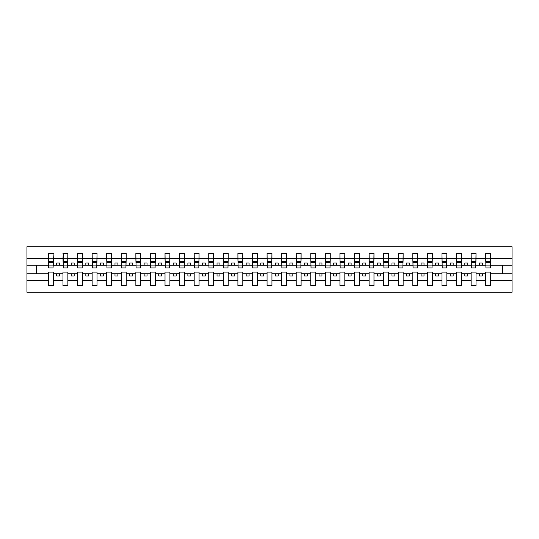<?xml version="1.0" encoding="UTF-8"?>
<svg xmlns="http://www.w3.org/2000/svg" width="539" height="539" viewBox="0 0 539 539"><rect width="100%" height="100%" fill="white"/><g stroke="black" fill="none" stroke-linecap="round" stroke-linejoin="round"><path stroke-width="0.81" d="M485.693 280.549L476.018 280.549L476.018 272.067L471.12 272.067L471.12 280.549L461.438 280.549L461.438 272.067L456.546 272.067L456.546 280.549L446.865 280.549L446.865 272.067L441.967 272.067L441.967 280.549L432.291 280.549L432.291 272.067L427.393 272.067L427.393 280.549L417.712 280.549L417.712 272.067L412.813 272.067L412.813 280.549L403.138 280.549L403.138 272.067L398.24 272.067L398.24 280.549L388.558 280.549L388.558 272.067L383.66 272.067L383.66 280.549L373.985 280.549L373.985 272.067L369.087 272.067L369.087 280.549L359.405 280.549L359.405 272.067L354.507 272.067L354.507 280.549L344.832 280.549L344.832 272.067L339.934 272.067L339.934 280.549L330.252 280.549L330.252 272.067L325.354 272.067L325.354 280.549L315.679 280.549L315.679 272.067L310.781 272.067L310.781 280.549L301.099 280.549L301.099 272.067L296.201 272.067L296.201 280.549L286.526 280.549L286.526 272.067L281.627 272.067L281.627 280.549L271.946 280.549L271.946 272.067L267.054 272.067L267.054 280.549L257.373 280.549L257.373 272.067L252.474 272.067L252.474 280.549L242.799 280.549L242.799 272.067L237.901 272.067L237.901 280.549L228.219 280.549L228.219 272.067L223.321 272.067L223.321 280.549L213.646 280.549L213.646 272.067L208.748 272.067L208.748 280.549L199.066 280.549L199.066 272.067L194.168 272.067L194.168 280.549L184.493 280.549L184.493 272.067L179.595 272.067L179.595 280.549L169.913 280.549L169.913 272.067L165.015 272.067L165.015 280.549L155.34 280.549L155.34 272.067L150.442 272.067L150.442 280.549L140.76 280.549L140.76 272.067L135.862 272.067L135.862 280.549L126.187 280.549L126.187 272.067L121.288 272.067L121.288 280.549L111.607 280.549L111.607 272.067L106.709 272.067L106.709 280.549L97.033 280.549L97.033 272.067L92.135 272.067L92.135 280.549L82.454 280.549L82.454 272.067L77.562 272.067L77.562 280.549L67.88 280.549L67.88 272.067L62.982 272.067L62.982 280.549L53.307 280.549L53.307 272.067L48.409 272.067L48.409 280.549L26.95 280.549L26.95 292.239L512.05 292.239L512.05 280.549L490.591 280.549L490.591 285.535L485.693 285.535L485.693 273.812L479.4 273.812L479.4 276.029L482.317 276.029L482.317 273.812M490.591 280.549L490.591 272.067L485.693 272.067L485.693 273.812M471.12 280.549L471.12 285.535L476.018 285.535L476.018 280.549M456.546 280.549L456.546 285.535L461.438 285.535L461.438 280.549M441.967 280.549L441.967 285.535L446.865 285.535L446.865 280.549M427.393 280.549L427.393 285.535L432.291 285.535L432.291 280.549M412.813 280.549L412.813 285.535L417.712 285.535L417.712 280.549M398.24 280.549L398.24 285.535L403.138 285.535L403.138 280.549M383.66 280.549L383.66 285.535L388.558 285.535L388.558 280.549M369.087 280.549L369.087 285.535L373.985 285.535L373.985 280.549M354.507 280.549L354.507 285.535L359.405 285.535L359.405 280.549M339.934 280.549L339.934 285.535L344.832 285.535L344.832 280.549M325.354 280.549L325.354 285.535L330.252 285.535L330.252 280.549M310.781 280.549L310.781 285.535L315.679 285.535L315.679 280.549M296.201 280.549L296.201 285.535L301.099 285.535L301.099 280.549M281.627 280.549L281.627 285.535L286.526 285.535L286.526 280.549M267.054 280.549L267.054 285.535L271.946 285.535L271.946 280.549M252.474 280.549L252.474 285.535L257.373 285.535L257.373 280.549M237.901 280.549L237.901 285.535L242.799 285.535L242.799 280.549M223.321 280.549L223.321 285.535L228.219 285.535L228.219 280.549M208.748 280.549L208.748 285.535L213.646 285.535L213.646 280.549M194.168 280.549L194.168 285.535L199.066 285.535L199.066 280.549M179.595 280.549L179.595 285.535L184.493 285.535L184.493 280.549M165.015 280.549L165.015 285.535L169.913 285.535L169.913 280.549M150.442 280.549L150.442 285.535L155.34 285.535L155.34 280.549M135.862 280.549L135.862 285.535L140.76 285.535L140.76 280.549M121.288 280.549L121.288 285.535L126.187 285.535L126.187 280.549M106.709 280.549L106.709 285.535L111.607 285.535L111.607 280.549M92.135 280.549L92.135 285.535L97.033 285.535L97.033 280.549M77.562 280.549L77.562 285.535L82.454 285.535L82.454 280.549M62.982 280.549L62.982 285.535L67.88 285.535L67.88 280.549M485.929 265.909L490.362 265.909L490.362 267.923L485.929 267.923L485.693 253.465L485.693 258.45L476.018 258.45L475.782 266.933M485.929 266.933L485.693 258.45M471.356 265.909L475.782 265.909L475.782 267.923L471.356 267.923L471.12 253.465L471.12 258.45L461.438 258.45L461.209 266.933M471.356 266.933L471.12 258.45M456.776 265.909L461.209 265.909L461.209 267.923L456.776 267.923L456.546 253.465L456.546 258.45L446.865 258.45L446.629 266.933M456.776 266.933L456.546 258.45M442.202 265.909L446.629 265.909L446.629 267.923L442.202 267.923L441.967 253.465L441.967 258.45L432.291 258.45L432.056 266.933M442.202 266.933L441.967 258.45M427.622 265.909L432.056 265.909L432.056 267.923L427.622 267.923L427.393 253.465L427.393 258.45L417.712 258.45L417.476 266.933M427.622 266.933L427.393 258.45M413.049 265.909L417.476 265.909L417.476 267.923L413.049 267.923L412.813 253.465L412.813 258.45L403.138 258.45L402.902 266.933M413.049 266.933L412.813 258.45M398.469 265.909L402.902 265.909L402.902 267.923L398.469 267.923L398.24 253.465L398.24 258.45L388.558 258.45L388.329 266.933M398.469 266.933L398.24 258.45M383.896 265.909L388.329 265.909L388.329 267.923L383.896 267.923L383.66 253.465L383.66 258.45L373.985 258.45L373.749 266.933M383.896 266.933L383.66 258.45M369.316 265.909L373.749 265.909L373.749 267.923L369.316 267.923L369.087 253.465L369.087 258.45L359.405 258.45L359.176 266.933M369.316 266.933L369.087 258.45M354.743 265.909L359.176 265.909L359.176 267.923L354.743 267.923L354.507 253.465L354.507 258.45L344.832 258.45L344.596 266.933M354.743 266.933L354.507 258.45M340.163 265.909L344.596 265.909L344.596 267.923L340.163 267.923L339.934 253.465L339.934 258.45L330.252 258.45L330.023 266.933M340.163 266.933L339.934 258.45M325.59 265.909L330.023 265.909L330.023 267.923L325.59 267.923L325.354 253.465L325.354 258.45L315.679 258.45L315.443 266.933M325.59 266.933L325.354 258.45M311.016 265.909L315.443 265.909L315.443 267.923L311.016 267.923L310.781 253.465L310.781 258.45L301.099 258.45L300.87 266.933M311.016 266.933L310.781 258.45M296.437 265.909L300.87 265.909L300.87 267.923L296.437 267.923L296.201 253.465L296.201 258.45L286.526 258.45L286.29 266.933M296.437 266.933L296.201 258.45M281.863 265.909L286.29 265.909L286.29 267.923L281.863 267.923L281.627 253.465L281.627 258.45L271.946 258.45L271.717 266.933M281.863 266.933L281.627 258.45M267.283 265.909L271.717 265.909L271.717 267.923L267.283 267.923L267.054 253.465L267.054 258.45L257.373 258.45L257.137 266.933M267.283 266.933L267.054 258.45M252.71 265.909L257.137 265.909L257.137 267.923L252.71 267.923L252.474 253.465L252.474 258.45L242.799 258.45L242.563 266.933M252.71 266.933L252.474 258.45M238.13 265.909L242.563 265.909L242.563 267.923L238.13 267.923L237.901 253.465L237.901 258.45L228.219 258.45L227.984 266.933M238.13 266.933L237.901 258.45M223.557 265.909L227.984 265.909L227.984 267.923L223.557 267.923L223.321 253.465L223.321 258.45L213.646 258.45L213.41 266.933M223.557 266.933L223.321 258.45M208.977 265.909L213.41 265.909L213.41 267.923L208.977 267.923L208.748 253.465L208.748 258.45L199.066 258.45L198.837 266.933M208.977 266.933L208.748 258.45M194.404 265.909L198.837 265.909L198.837 267.923L194.404 267.923L194.168 253.465L194.168 258.45L184.493 258.45L184.257 266.933M194.404 266.933L194.168 258.45M179.824 265.909L184.257 265.909L184.257 267.923L179.824 267.923L179.595 253.465L179.595 258.45L169.913 258.45L169.684 266.933M179.824 266.933L179.595 258.45M165.251 265.909L169.684 265.909L169.684 267.923L165.251 267.923L165.015 253.465L165.015 258.45L155.34 258.45L155.104 266.933M165.251 266.933L165.015 258.45M150.671 265.909L155.104 265.909L155.104 267.923L150.671 267.923L150.442 253.465L150.442 258.45L140.76 258.45L140.531 266.933M150.671 266.933L150.442 258.45M136.097 265.909L140.531 265.909L140.531 267.923L136.097 267.923L135.862 253.465L135.862 258.45L126.187 258.45L125.951 266.933M136.097 266.933L135.862 258.45M121.524 265.909L125.951 265.909L125.951 267.923L121.524 267.923L121.288 253.465L121.288 258.45L111.607 258.45L111.378 266.933M121.524 266.933L121.288 258.45M106.944 265.909L111.378 265.909L111.378 267.923L106.944 267.923L106.709 253.465L106.709 258.45L97.033 258.45L96.798 266.933M106.944 266.933L106.709 258.45M92.371 265.909L96.798 265.909L96.798 267.923L92.371 267.923L92.135 253.465L92.135 258.45L82.454 258.45L82.224 266.933M92.371 266.933L92.135 258.45M77.791 265.909L82.224 265.909L82.224 267.923L77.791 267.923L77.562 253.465L77.562 258.45L67.88 258.45L67.644 266.933M77.791 266.933L77.562 258.45M63.218 265.909L67.644 265.909L67.644 267.923L63.218 267.923L63.218 253.465L62.982 258.45L53.307 258.45L53.071 253.465L53.071 267.923L48.638 267.923L48.638 262.453L53.071 262.453M63.218 266.933L62.982 258.45M48.409 280.549L48.409 285.535L53.307 285.535L53.307 280.549M48.638 262.453L48.638 253.465L48.409 258.45L26.95 258.45L26.95 246.761L512.05 246.761L512.05 258.45L490.591 258.45L490.362 266.933M48.638 266.933L48.409 258.45M485.693 253.465L490.591 253.465L490.591 258.45M471.12 253.465L476.018 253.465L476.018 258.45M456.546 253.465L461.438 253.465L461.438 258.45M441.967 253.465L446.865 253.465L446.865 258.45M427.393 253.465L432.291 253.465L432.291 258.45M412.813 253.465L417.712 253.465L417.712 258.45M398.24 253.465L403.138 253.465L403.138 258.45M383.66 253.465L388.558 253.465L388.558 258.45M369.087 253.465L373.985 253.465L373.985 258.45M354.507 253.465L359.405 253.465L359.405 258.45M339.934 253.465L344.832 253.465L344.832 258.45M325.354 253.465L330.252 253.465L330.252 258.45M310.781 253.465L315.679 253.465L315.679 258.45M296.201 253.465L301.099 253.465L301.099 258.45M281.627 253.465L286.526 253.465L286.526 258.45M267.054 253.465L271.946 253.465L271.946 258.45M252.474 253.465L257.373 253.465L257.373 258.45M237.901 253.465L242.799 253.465L242.799 258.45M223.321 253.465L228.219 253.465L228.219 258.45M208.748 253.465L213.646 253.465L213.646 258.45M194.168 253.465L199.066 253.465L199.066 258.45M179.595 253.465L184.493 253.465L184.493 258.45M165.015 253.465L169.913 253.465L169.913 258.45M150.442 253.465L155.34 253.465L155.34 258.45M135.862 253.465L140.76 253.465L140.76 258.45M121.288 253.465L126.187 253.465L126.187 258.45M106.709 253.465L111.607 253.465L111.607 258.45M92.135 253.465L97.033 253.465L97.033 258.45M77.562 253.465L82.454 253.465L82.454 258.45M62.982 253.465L67.88 253.465L67.88 258.45M48.409 253.465L53.307 253.465M479.4 273.812L476.018 273.812M485.693 265.188L482.317 265.188L482.317 262.971L479.4 262.971L479.4 265.188L476.018 265.188M479.4 265.188L482.317 265.188M467.737 276.029L467.737 273.812L464.82 273.812L464.82 276.029L467.737 276.029M464.82 273.812L461.438 273.812M471.12 273.812L467.737 273.812M471.12 265.188L467.737 265.188L467.737 262.971L464.82 262.971L464.82 265.188L461.438 265.188M464.82 265.188L467.737 265.188M453.164 276.029L453.164 273.812L450.247 273.812L450.247 276.029L453.164 276.029M450.247 273.812L446.865 273.812M456.546 273.812L453.164 273.812M456.546 265.188L453.164 265.188L453.164 262.971L450.247 262.971L450.247 265.188L446.865 265.188M450.247 265.188L453.164 265.188M438.584 276.029L438.584 273.812L435.667 273.812L435.667 276.029L438.584 276.029M435.667 273.812L432.291 273.812M441.967 273.812L438.584 273.812M441.967 265.188L438.584 265.188L438.584 262.971L435.667 262.971L435.667 265.188L432.291 265.188M435.667 265.188L438.584 265.188M424.011 276.029L424.011 273.812L421.094 273.812L421.094 276.029L424.011 276.029M421.094 273.812L417.712 273.812M427.393 273.812L424.011 273.812M427.393 265.188L424.011 265.188L424.011 262.971L421.094 262.971L421.094 265.188L417.712 265.188M421.094 265.188L424.011 265.188M409.431 276.029L409.431 273.812L406.521 273.812L406.521 276.029L409.431 276.029M406.521 273.812L403.138 273.812M412.813 273.812L409.431 273.812M412.813 265.188L409.431 265.188L409.431 262.971L406.521 262.971L406.521 265.188L403.138 265.188M406.521 265.188L409.431 265.188M394.858 276.029L394.858 273.812L391.941 273.812L391.941 276.029L394.858 276.029M391.941 273.812L388.558 273.812M398.24 273.812L394.858 273.812M398.24 265.188L394.858 265.188L394.858 262.971L391.941 262.971L391.941 265.188L388.558 265.188M391.941 265.188L394.858 265.188M380.278 276.029L380.278 273.812L377.367 273.812L377.367 276.029L380.278 276.029M377.367 273.812L373.985 273.812M383.66 273.812L380.278 273.812M383.66 265.188L380.278 265.188L380.278 262.971L377.367 262.971L377.367 265.188L373.985 265.188M377.367 265.188L380.278 265.188M365.705 276.029L365.705 273.812L362.787 273.812L362.787 276.029L365.705 276.029M362.787 273.812L359.405 273.812M369.087 273.812L365.705 273.812M369.087 265.188L365.705 265.188L365.705 262.971L362.787 262.971L362.787 265.188L359.405 265.188M362.787 265.188L365.705 265.188M351.125 276.029L351.125 273.812L348.214 273.812L348.214 276.029L351.125 276.029M348.214 273.812L344.832 273.812M354.507 273.812L351.125 273.812M354.507 265.188L351.125 265.188L351.125 262.971L348.214 262.971L348.214 265.188L344.832 265.188M348.214 265.188L351.125 265.188M336.552 276.029L336.552 273.812L333.634 273.812L333.634 276.029L336.552 276.029M333.634 273.812L330.252 273.812M339.934 273.812L336.552 273.812M339.934 265.188L336.552 265.188L336.552 262.971L333.634 262.971L333.634 265.188L330.252 265.188M333.634 265.188L336.552 265.188M321.972 276.029L321.972 273.812L319.061 273.812L319.061 276.029L321.972 276.029M319.061 273.812L315.679 273.812M325.354 273.812L321.972 273.812M325.354 265.188L321.972 265.188L321.972 262.971L319.061 262.971L319.061 265.188L315.679 265.188M319.061 265.188L321.972 265.188M307.398 276.029L307.398 273.812L304.481 273.812L304.481 276.029L307.398 276.029M304.481 273.812L301.099 273.812M310.781 273.812L307.398 273.812M310.781 265.188L307.398 265.188L307.398 262.971L304.481 262.971L304.481 265.188L301.099 265.188M304.481 265.188L307.398 265.188M292.825 276.029L292.825 273.812L289.908 273.812L289.908 276.029L292.825 276.029M289.908 273.812L286.526 273.812M296.201 273.812L292.825 273.812M296.201 265.188L292.825 265.188L292.825 262.971L289.908 262.971L289.908 265.188L286.526 265.188M289.908 265.188L292.825 265.188M278.245 276.029L278.245 273.812L275.328 273.812L275.328 276.029L278.245 276.029M275.328 273.812L271.946 273.812M281.627 273.812L278.245 273.812M281.627 265.188L278.245 265.188L278.245 262.971L275.328 262.971L275.328 265.188L271.946 265.188M275.328 265.188L278.245 265.188M263.672 276.029L263.672 273.812L260.755 273.812L260.755 276.029L263.672 276.029M260.755 273.812L257.373 273.812M267.054 273.812L263.672 273.812M267.054 265.188L263.672 265.188L263.672 262.971L260.755 262.971L260.755 265.188L257.373 265.188M260.755 265.188L263.672 265.188M249.092 276.029L249.092 273.812L246.175 273.812L246.175 276.029L249.092 276.029M246.175 273.812L242.799 273.812M252.474 273.812L249.092 273.812M252.474 265.188L249.092 265.188L249.092 262.971L246.175 262.971L246.175 265.188L242.799 265.188M246.175 265.188L249.092 265.188M234.519 276.029L234.519 273.812L231.602 273.812L231.602 276.029L234.519 276.029M231.602 273.812L228.219 273.812M237.901 273.812L234.519 273.812M237.901 265.188L234.519 265.188L234.519 262.971L231.602 262.971L231.602 265.188L228.219 265.188M231.602 265.188L234.519 265.188M219.939 276.029L219.939 273.812L217.028 273.812L217.028 276.029L219.939 276.029M217.028 273.812L213.646 273.812M223.321 273.812L219.939 273.812M223.321 265.188L219.939 265.188L219.939 262.971L217.028 262.971L217.028 265.188L213.646 265.188M217.028 265.188L219.939 265.188M205.366 276.029L205.366 273.812L202.448 273.812L202.448 276.029L205.366 276.029M202.448 273.812L199.066 273.812M208.748 273.812L205.366 273.812M208.748 265.188L205.366 265.188L205.366 262.971L202.448 262.971L202.448 265.188L199.066 265.188M202.448 265.188L205.366 265.188M190.786 276.029L190.786 273.812L187.875 273.812L187.875 276.029L190.786 276.029M187.875 273.812L184.493 273.812M194.168 273.812L190.786 273.812M194.168 265.188L190.786 265.188L190.786 262.971L187.875 262.971L187.875 265.188L184.493 265.188M187.875 265.188L190.786 265.188M176.213 276.029L176.213 273.812L173.295 273.812L173.295 276.029L176.213 276.029M173.295 273.812L169.913 273.812M179.595 273.812L176.213 273.812M179.595 265.188L176.213 265.188L176.213 262.971L173.295 262.971L173.295 265.188L169.913 265.188M173.295 265.188L176.213 265.188M161.633 276.029L161.633 273.812L158.722 273.812L158.722 276.029L161.633 276.029M158.722 273.812L155.34 273.812M165.015 273.812L161.633 273.812M165.015 265.188L161.633 265.188L161.633 262.971L158.722 262.971L158.722 265.188L155.34 265.188M158.722 265.188L161.633 265.188M147.059 276.029L147.059 273.812L144.142 273.812L144.142 276.029L147.059 276.029M144.142 273.812L140.76 273.812M150.442 273.812L147.059 273.812M150.442 265.188L147.059 265.188L147.059 262.971L144.142 262.971L144.142 265.188L140.76 265.188M144.142 265.188L147.059 265.188M132.479 276.029L132.479 273.812L129.569 273.812L129.569 276.029L132.479 276.029M129.569 273.812L126.187 273.812M135.862 273.812L132.479 273.812M135.862 265.188L132.479 265.188L132.479 262.971L129.569 262.971L129.569 265.188L126.187 265.188M129.569 265.188L132.479 265.188M117.906 276.029L117.906 273.812L114.989 273.812L114.989 276.029L117.906 276.029M114.989 273.812L111.607 273.812M121.288 273.812L117.906 273.812M121.288 265.188L117.906 265.188L117.906 262.971L114.989 262.971L114.989 265.188L111.607 265.188M114.989 265.188L117.906 265.188M103.333 276.029L103.333 273.812L100.416 273.812L100.416 276.029L103.333 276.029M100.416 273.812L97.033 273.812M106.709 273.812L103.333 273.812M106.709 265.188L103.333 265.188L103.333 262.971L100.416 262.971L100.416 265.188L97.033 265.188M100.416 265.188L103.333 265.188M88.753 276.029L88.753 273.812L85.836 273.812L85.836 276.029L88.753 276.029M85.836 273.812L82.454 273.812M92.135 273.812L88.753 273.812M92.135 265.188L88.753 265.188L88.753 262.971L85.836 262.971L85.836 265.188L82.454 265.188M85.836 265.188L88.753 265.188M74.18 276.029L74.18 273.812L71.263 273.812L71.263 276.029L74.18 276.029M71.263 273.812L67.88 273.812M77.562 273.812L74.18 273.812M77.562 265.188L74.18 265.188L74.18 262.971L71.263 262.971L71.263 265.188L67.88 265.188M71.263 265.188L74.18 265.188M59.6 276.029L59.6 273.812L56.683 273.812L56.683 276.029L59.6 276.029M56.683 273.812L53.307 273.812M62.982 273.812L59.6 273.812M62.982 265.188L59.6 265.188L59.6 262.971L56.683 262.971L56.683 265.188L53.307 265.188L53.307 258.45M56.683 265.188L59.6 265.188M53.307 265.188L53.071 266.933M48.409 273.812L26.95 273.812L26.95 258.45M26.95 280.549L26.95 273.812M48.409 265.188L26.95 265.188M512.05 280.549L512.05 258.45M36.281 273.812L36.281 265.188M512.05 265.188L502.719 265.188L502.719 273.812L490.591 273.812M512.05 273.812L502.719 273.812M502.719 265.188L490.591 265.188M48.638 261.314L53.071 261.314M67.88 253.465L67.644 265.909M63.218 262.453L67.644 262.453M63.218 261.314L67.644 261.314M82.454 253.465L82.224 265.909M77.791 262.453L82.224 262.453M77.791 261.314L82.224 261.314M97.033 253.465L96.798 265.909M92.371 262.453L96.798 262.453M92.371 261.314L96.798 261.314M111.607 253.465L111.378 265.909M106.944 262.453L111.378 262.453M106.944 261.314L111.378 261.314M126.187 253.465L125.951 265.909M121.524 262.453L125.951 262.453M121.524 261.314L125.951 261.314M140.76 253.465L140.531 265.909M136.097 262.453L140.531 262.453M136.097 261.314L140.531 261.314M155.34 253.465L155.104 265.909M150.671 262.453L155.104 262.453M150.671 261.314L155.104 261.314M169.913 253.465L169.684 265.909M165.251 262.453L169.684 262.453M165.251 261.314L169.684 261.314M184.493 253.465L184.257 265.909M179.824 262.453L184.257 262.453M179.824 261.314L184.257 261.314M199.066 253.465L198.837 265.909M194.404 262.453L198.837 262.453M194.404 261.314L198.837 261.314M213.646 253.465L213.41 265.909M208.977 262.453L213.41 262.453M208.977 261.314L213.41 261.314M228.219 253.465L227.984 265.909M223.557 262.453L227.984 262.453M223.557 261.314L227.984 261.314M242.799 253.465L242.563 265.909M238.13 262.453L242.563 262.453M238.13 261.314L242.563 261.314M257.373 253.465L257.137 265.909M252.71 262.453L257.137 262.453M252.71 261.314L257.137 261.314M271.946 253.465L271.717 265.909M267.283 262.453L271.717 262.453M267.283 261.314L271.717 261.314M286.526 253.465L286.29 265.909M281.863 262.453L286.29 262.453M281.863 261.314L286.29 261.314M301.099 253.465L300.87 265.909M296.437 262.453L300.87 262.453M296.437 261.314L300.87 261.314M315.679 253.465L315.443 265.909M311.016 262.453L315.443 262.453M311.016 261.314L315.443 261.314M330.252 253.465L330.023 265.909M325.59 262.453L330.023 262.453M325.59 261.314L330.023 261.314M344.832 253.465L344.596 265.909M340.163 262.453L344.596 262.453M340.163 261.314L344.596 261.314M359.405 253.465L359.176 265.909M354.743 262.453L359.176 262.453M354.743 261.314L359.176 261.314M373.985 253.465L373.749 265.909M369.316 262.453L373.749 262.453M369.316 261.314L373.749 261.314M388.558 253.465L388.329 265.909M383.896 262.453L388.329 262.453M383.896 261.314L388.329 261.314M403.138 253.465L402.902 265.909M398.469 262.453L402.902 262.453M398.469 261.314L402.902 261.314M417.712 253.465L417.476 265.909M413.049 262.453L417.476 262.453M413.049 261.314L417.476 261.314M432.291 253.465L432.056 265.909M427.622 262.453L432.056 262.453M427.622 261.314L432.056 261.314M446.865 253.465L446.629 265.909M442.202 262.453L446.629 262.453M442.202 261.314L446.629 261.314M461.438 253.465L461.209 265.909M456.776 262.453L461.209 262.453M456.776 261.314L461.209 261.314M476.018 253.465L475.782 265.909M471.356 262.453L475.782 262.453M471.356 261.314L475.782 261.314M490.591 253.465L490.362 265.909M485.929 262.453L490.362 262.453M485.929 261.314L490.362 261.314M48.638 265.909L53.071 265.909M48.638 258.242L53.071 258.242M63.218 258.242L67.644 258.242M77.791 258.242L82.224 258.242M92.371 258.242L96.798 258.242M106.944 258.242L111.378 258.242M121.524 258.242L125.951 258.242M136.097 258.242L140.531 258.242M150.671 258.242L155.104 258.242M165.251 258.242L169.684 258.242M179.824 258.242L184.257 258.242M194.404 258.242L198.837 258.242M208.977 258.242L213.41 258.242M223.557 258.242L227.984 258.242M238.13 258.242L242.563 258.242M252.71 258.242L257.137 258.242M267.283 258.242L271.717 258.242M281.863 258.242L286.29 258.242M296.437 258.242L300.87 258.242M311.016 258.242L315.443 258.242M325.59 258.242L330.023 258.242M340.163 258.242L344.596 258.242M354.743 258.242L359.176 258.242M369.316 258.242L373.749 258.242M383.896 258.242L388.329 258.242M398.469 258.242L402.902 258.242M413.049 258.242L417.476 258.242M427.622 258.242L432.056 258.242M442.202 258.242L446.629 258.242M456.776 258.242L461.209 258.242M471.356 258.242L475.782 258.242M485.929 258.242L490.362 258.242"/></g></svg>
